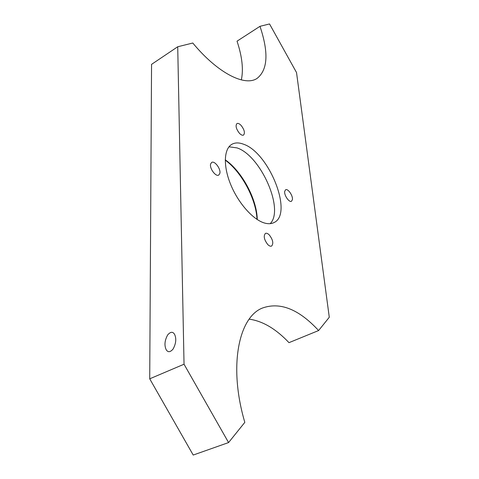 <?xml version="1.0" encoding="UTF-8"?>
<svg xmlns="http://www.w3.org/2000/svg" width="479" height="479" viewBox="0 0 479 479"><rect width="100%" height="100%" fill="white"/><g stroke="black" fill="none" stroke-linecap="round" stroke-linejoin="round"><path stroke-width="0.72" d="M269.228 234.872C267.755 233.441 266.486 232.95 265.414 233.405C263.3 236.015 264.109 239.757 267.839 244.619C269.3 246.02 270.557 246.505 271.611 246.062C273.731 243.446 272.934 239.716 269.228 234.872M249.212 319.146C262.726 321.068 275.982 328.905 288.981 342.659L318.601 330.546C298.932 309.26 280.239 301.746 262.528 308.009C238.913 316.882 228.154 365.878 244.817 422.358L228.573 442.566L184.038 364.22L149.717 378.817L193.211 455.05L228.573 442.566M241.326 79.909C243.583 69.497 242.152 56.588 237.033 41.17L259.977 26.327C268.815 52.6 267.821 69.976 257.007 78.448C244.853 86.669 217.795 73.257 192.786 43.02L177.721 46.762L151.556 64.36L149.717 378.817M225.25 160.136C241.62 171.991 256.199 199.198 257.001 219.394M228.992 146.796L237.057 147.909C260.666 155.579 284.61 209.562 270.186 223.663M264.857 223.118C253.463 220.124 238.524 203.563 230.8 184.798C223.01 166.027 223.831 148.741 231.914 144.281C235.141 142.502 239.015 142.485 243.542 144.221C269.192 152.675 293.609 214.185 273.892 222.627C271.353 223.885 268.342 224.046 264.857 223.118M225.25 159.83C241.919 171.201 257.019 199.384 257.253 219.556M173.027 349.131C176.027 343.629 176.559 338.725 174.613 334.42C172.883 331.468 170.584 331.618 167.71 334.869C164.71 340.306 164.183 345.209 166.123 349.58C167.848 352.526 170.147 352.376 173.027 349.131M318.601 330.546L329.283 317.26L296.531 72.563L269.533 23.95L259.977 26.327M177.721 46.762L184.038 364.22M292.424 199.593L291.507 201.258C289.214 202.779 283.981 195.222 284.688 191.384L285.586 189.774C287.891 188.259 293.082 195.725 292.424 199.593M241.081 125.384C244.38 129.689 245.206 132.917 243.566 135.072C242.482 135.581 241.111 134.982 239.446 133.288C236.135 128.971 235.291 125.737 236.925 123.576C238.027 123.061 239.41 123.666 241.081 125.384M210.616 164.01L211.664 162.435C214.622 160.375 221.076 169.069 219.843 173.404L218.765 175.051C215.825 177.11 209.305 168.309 210.616 164.01"/></g></svg>
